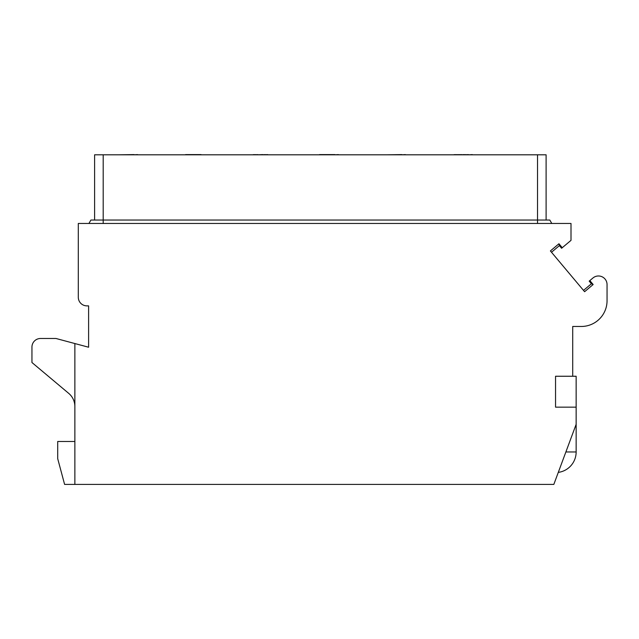 <?xml version="1.0" encoding="UTF-8"?>
<svg xmlns="http://www.w3.org/2000/svg" width="639" height="639" viewBox="0 0 639 639"><rect width="100%" height="100%" fill="white"/><g stroke="black" fill="none" stroke-linecap="round" stroke-linejoin="round"><path stroke-width="0.96" d="M549.804 220.032L551.784 223.466L549.804 220.032L537.527 220.032L537.527 154.798L103.191 154.798L103.191 220.032L90.914 220.032L88.933 223.466L90.914 220.032M94.612 154.798L94.612 220.032L94.612 154.798L103.191 154.798M537.527 154.798L546.105 154.798L546.105 220.032M537.527 223.466L537.527 220.032L103.191 220.032L103.191 223.466M593.152 284.531L591.394 283.764L589.19 281.136L589.845 280.585L593.152 284.531L584.605 291.703L550.395 250.935L558.949 243.763L562.256 247.708L571.002 240.368L571.002 223.466L78.301 223.466L78.301 297.287A8.587 8.587 0 0 0 86.888 305.865L88.605 305.865L88.605 347.225L74.867 343.55L74.867 484.41L553.829 484.41L576.146 424.32L576.146 451.973L565.882 451.973M589.845 280.585L592.952 277.981A8.587 8.587 0 0 1 607.05 284.555L607.05 300.721A25.752 25.752 0 0 1 581.298 326.473L572.712 326.473L572.712 376.251L555.547 376.251L555.547 407.155L576.146 407.155L576.146 424.32M572.712 376.251L576.146 376.251L576.146 407.155M74.867 441.493L57.702 441.493L57.702 458.658L64.603 484.41L74.867 484.41M74.867 406.54A17.165 17.165 0 0 0 68.732 393.384L31.95 362.521L31.95 347.073A8.587 8.587 0 0 1 40.537 338.486L55.984 338.486L74.867 343.55M562.256 247.708L561.601 248.259L559.389 245.632L558.949 243.763M559.389 245.632L551.505 252.253M591.394 283.764L583.503 290.386M137.529 154.798L185.598 154.798M383.017 154.798L338.382 154.798M201.045 154.798L252.549 154.798M267.997 154.798L319.5 154.798M334.948 154.798L338.382 154.59M134.094 154.798L137.529 154.59M405.334 154.798L453.402 154.798M516.919 154.798L472.285 154.798M468.858 154.798L472.285 154.59M401.899 154.798L405.334 154.59M134.094 154.59L118.646 154.798M201.045 154.59L185.598 154.59M267.669 154.59L267.014 154.798M267.014 154.59L265.696 154.798M265.696 154.59L264.386 154.798M264.386 154.59L262.741 154.798M262.741 154.59L257.805 154.798M257.805 154.59L256.167 154.798M256.167 154.59L254.849 154.798M254.849 154.59L253.531 154.798M253.531 154.59L252.876 154.798M334.948 154.59L319.5 154.59M401.899 154.59L386.451 154.798M468.523 154.59L467.54 154.798M467.54 154.59L465.895 154.798M465.895 154.59L464.577 154.798M464.577 154.59L463.922 154.798M463.922 154.59L462.94 154.798M462.94 154.59L462.277 154.798M461.622 154.59L460.967 154.798M460.967 154.59L459.649 154.798M459.649 154.59L458.339 154.798M458.339 154.59L457.021 154.798M457.021 154.59L455.703 154.798M455.703 154.59L454.393 154.798M454.393 154.59L453.73 154.798M558.294 472.389A20.6 20.6 0 0 0 576.146 451.973"/></g></svg>
